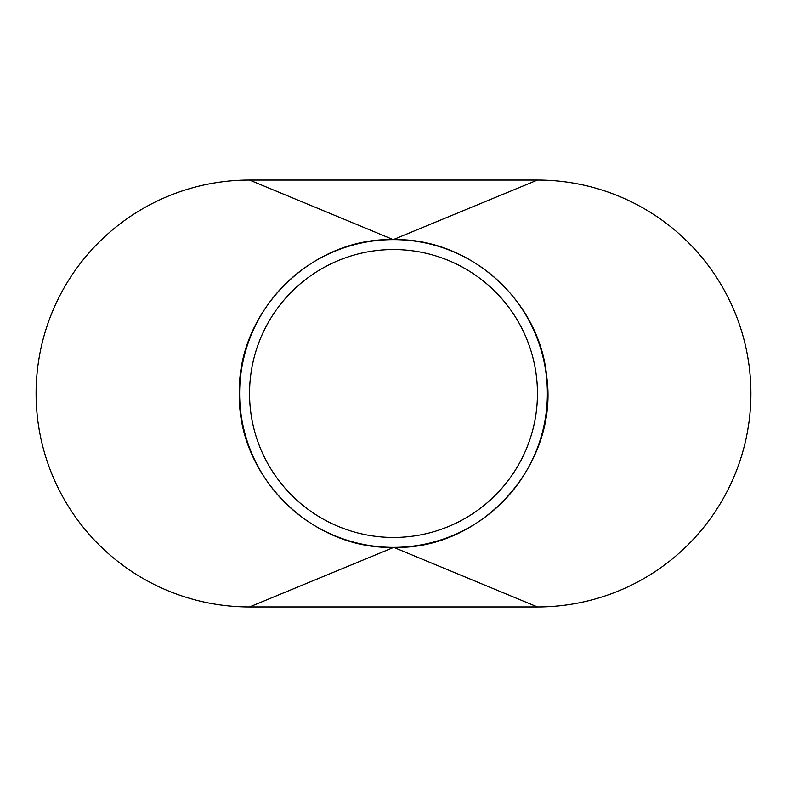 <?xml version="1.0" encoding="UTF-8"?>
<svg xmlns="http://www.w3.org/2000/svg" width="787" height="787" viewBox="0 0 787 787"><rect width="100%" height="100%" fill="white"/><g stroke="black" fill="none" stroke-linecap="round" stroke-linejoin="round"><path stroke-width="1.18" d="M547.378 393.5A153.878 153.878 0 0 0 393.5 239.622A153.878 153.878 0 0 0 239.622 393.5A153.878 153.878 0 0 0 393.5 547.378A153.878 153.878 0 0 0 547.378 393.5M249.548 393.5A143.952 143.952 0 0 0 393.5 537.452A143.952 143.952 0 0 0 537.452 393.5A143.952 143.952 0 0 0 393.5 249.548A143.952 143.952 0 0 0 249.548 393.5M537.452 606.944A213.444 213.444 0 0 0 750.896 393.5A213.444 213.444 0 0 0 537.452 180.056L249.548 180.056A213.444 213.444 0 0 0 36.104 393.5A213.444 213.444 0 0 0 249.548 606.944L537.452 606.944L393.746 547.378L249.548 606.944M249.548 180.056L393.254 239.622C311.022 237.507 237.251 311.308 239.376 393.5C237.251 475.692 311.022 549.493 393.254 547.378M393.254 239.622L537.452 180.056M393.746 547.378C482.401 550.054 559.291 463.937 546.65 376.196C539.734 300.575 469.691 237.979 393.746 239.622"/></g></svg>

